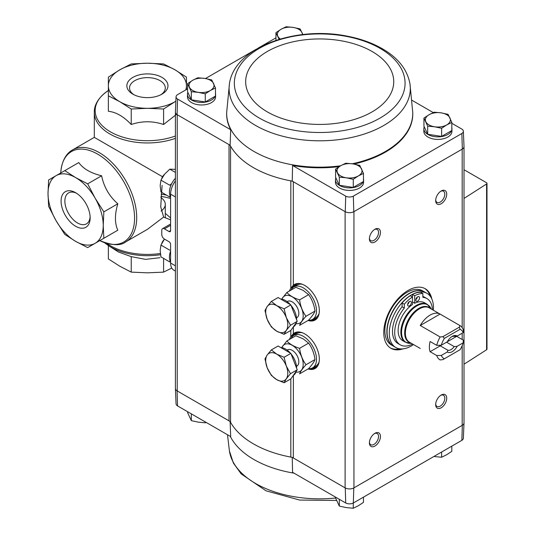 <?xml version="1.0" encoding="UTF-8"?>
<svg xmlns="http://www.w3.org/2000/svg" width="535" height="535" viewBox="0 0 535 535"><rect width="100%" height="100%" fill="white"/><g stroke="black" fill="none" stroke-linecap="round" stroke-linejoin="round"><path stroke-width="0.8" d="M175.4 180.883A15.622 9.015 120 0 0 170.605 194.172L170.605 230.645A2.187 1.264 -120 0 1 170.15 231.648A2.187 1.264 -120 0 1 169.06 231.535L164.419 228.86A3.752 2.167 -120 0 0 162.546 228.672A3.752 2.167 -120 0 0 161.771 230.391L161.771 234.47A3.752 2.167 -120 0 0 164.419 239.058L169.06 241.74A2.187 1.264 -120 0 1 170.605 244.415L170.605 263.039A15.622 9.015 120 0 0 173.842 270.188L175.4 271.091M162.098 185.304L160.727 206.851L163.623 217.063L170.217 219.724M163.623 217.063L147.413 229.348L125.698 241.887A53.105 30.662 -120 0 0 125.698 180.562A53.105 30.662 -120 0 0 72.593 149.9C67.423 152.582 61.525 159.691 60.722 173.387M162.546 176.764L94.307 137.368L72.593 149.9M186.461 89.519L186.461 77.134L175.025 69.831L163.59 63.926L147.413 63.224L131.236 63.926L119.8 69.831L108.364 77.134L108.364 95.812L119.8 101.71L131.236 109.02L147.413 108.311L163.59 109.02L175.025 101.71A39.048 22.544 180 0 1 147.413 108.311A39.048 22.544 180 0 1 119.8 101.71A39.048 22.544 180 0 1 108.364 85.767A39.048 22.544 180 0 1 119.8 69.831A39.048 22.544 180 0 1 147.413 63.224A39.048 22.544 180 0 1 175.025 69.831A39.048 22.544 180 0 1 186.461 85.767A39.048 22.544 180 0 1 185.799 89.9M176.59 114.283L163.59 124.501C152.783 120.87 141.996 120.87 131.236 124.501C123.625 116.469 115.995 112.069 108.364 111.293L108.364 95.812M163.59 109.02L163.59 124.501M131.236 109.02L131.236 124.501M175.868 101.209A39.048 22.544 180 0 1 175.025 101.71M161.944 77.381A20.551 11.864 180 0 1 161.944 94.16A20.551 11.864 180 0 1 132.881 94.16A20.551 11.864 180 0 1 132.881 77.381A20.551 11.864 180 0 1 161.944 77.381M160.54 254.713A52.249 30.167 180 0 1 108.712 245.779L118.449 251.985L131.236 256.639L145.507 259.361L159.918 257.723M170.605 217.939L165.663 213.646M171.762 268.048L163.59 272.128L147.413 272.83L131.236 272.128L119.8 266.223L108.364 258.92L108.364 245.558M131.236 256.639L131.236 272.128M163.59 258.385L163.59 272.128M64.795 170.638L48.625 179.974L48.01 193.53L48.625 206.39L56.101 220.748L64.795 234.404L75.622 241.359L87.673 247.605L103.843 238.269L103.235 225.416L103.843 211.86L95.15 198.204L87.673 183.839L75.622 177.593A39.048 22.544 -120 0 0 56.101 175.661A39.048 22.544 -120 0 0 48.01 193.53A39.048 22.544 -120 0 0 56.101 220.748A39.048 22.544 -120 0 0 75.622 241.359A39.048 22.544 -120 0 0 95.15 243.291A39.048 22.544 -120 0 0 103.235 225.416A39.048 22.544 -120 0 0 95.15 198.204A39.048 22.544 -120 0 0 75.622 177.593L64.795 170.638L78.759 162.573C83.226 168.792 90.856 173.193 101.63 175.781C103.884 186.956 109.28 196.298 117.807 203.795C114.657 214.415 114.657 223.215 117.807 230.21L101.63 239.546M61.09 201.086A20.551 11.864 60 0 1 75.622 192.694A20.551 11.864 60 0 1 90.154 217.865A20.551 11.864 60 0 1 75.622 226.251A20.551 11.864 60 0 1 61.09 201.086M103.843 238.269L117.807 230.21M87.673 183.839L101.63 175.781M103.843 211.86L117.807 203.795M133.89 94.702A17.876 10.319 180 0 1 129.537 87.954A17.876 10.319 180 0 1 140.571 78.418A17.876 10.319 180 0 1 160.052 80.651A17.876 10.319 180 0 1 165.288 87.954A17.876 10.319 180 0 1 160.935 94.702M161.062 211.037A17.876 10.319 0 0 0 165.288 204.377A17.876 10.319 0 0 0 160.848 197.562M90.121 216.715A17.876 10.319 60 0 1 86.449 223.864A17.876 10.319 60 0 1 72.68 219.076A17.876 10.319 60 0 1 64.875 201.086A17.876 10.319 60 0 1 68.574 192.901A17.876 10.319 60 0 1 76.599 193.296M352.231 163.784A93.037 53.714 0 0 0 412.712 112.136L412.739 112.751A93.063 53.727 180 0 1 353.896 164.051M339.23 166.612A93.063 53.727 180 0 1 292.578 165.475L292.23 181.111L345.262 211.726A6.253 3.611 0 0 0 353.789 211.726L353.334 196.151A5.597 3.23 180 0 1 345.717 196.151L292.578 165.475M451.821 123.297L461.865 129.095A5.597 3.23 180 0 1 463.357 131.215A5.597 3.23 180 0 1 461.865 133.496L353.334 196.151M433.256 112.584L411.923 100.259M363.466 178.697A14.057 8.119 180 0 1 363.586 179.76L363.586 182.308A14.057 8.119 180 0 1 349.529 190.427A14.057 8.119 180 0 1 335.472 182.308L335.472 179.76A14.057 8.119 180 0 1 335.873 177.827M451.821 127.684A14.057 8.119 180 0 1 451.941 128.748L451.941 131.296A14.057 8.119 180 0 1 437.884 139.414A14.057 8.119 180 0 1 423.827 131.296L423.827 128.748A14.057 8.119 180 0 1 424.228 126.815M464.012 422.71A6.253 3.611 180 0 1 464.012 422.924L463.357 438.218A5.597 3.23 180 0 1 461.865 440.338L353.334 502.994A5.597 3.23 180 0 1 345.717 502.994L345.262 487.96L293.314 457.967A6.246 3.605 180 0 0 290.819 457.091A93.719 54.109 180 0 1 230.552 422.296A6.246 3.605 180 0 0 229.027 420.851L229.027 144.624L230.11 145.246A93.719 54.109 0 0 0 230.552 146.062A6.246 3.605 180 0 0 229.027 144.624L177.078 114.63L177.546 99.062A5.597 3.23 180 0 1 176.055 96.781A5.597 3.23 180 0 1 177.546 94.662L187.591 88.863M230.11 145.246L230.685 129.737L177.546 99.062M345.717 196.151L345.262 211.726M230.11 421.48L230.685 436.58L177.546 405.904A5.597 3.23 180 0 1 176.055 403.785L175.4 388.49A6.253 3.611 0 0 0 177.078 390.864L177.232 390.951A6.246 3.605 180 0 1 175.4 388.403L175.4 112.29M229.027 420.851L177.232 390.951L177.232 114.717M177.546 405.904L177.078 390.864M292.23 457.345L292.578 472.318L345.717 502.994M230.685 129.737A93.063 53.727 180 0 1 226.673 112.751L226.7 112.136A93.037 53.714 0 0 0 253.924 151.438A93.037 53.714 0 0 0 340.561 165.803M275.953 37.851L258.365 48.003M256.078 49.327L205.487 78.531M215.465 93.25A14.057 8.119 180 0 1 215.585 94.314L215.585 96.862A14.057 8.119 180 0 1 201.528 104.98A14.057 8.119 180 0 1 187.471 96.862L187.471 94.314A14.057 8.119 180 0 1 187.879 92.381M176.055 96.781L175.4 112.076A6.253 3.611 0 0 0 177.078 114.63M463.357 131.215L464.012 146.51A6.253 3.611 180 0 1 462.334 149.064L353.789 211.726M289.295 291.087L290.819 288.104L293.314 285.329A20.557 11.87 60 0 1 296.651 283.65A20.557 11.87 60 0 1 315.075 296.316A20.557 11.87 60 0 1 316.834 318.606A20.557 11.87 60 0 1 308.053 320.492M289.295 339.551L290.819 336.568L293.314 333.793A20.557 11.87 60 0 1 296.651 332.108A20.557 11.87 60 0 1 315.075 344.781A20.557 11.87 60 0 1 316.834 367.07A20.557 11.87 60 0 1 308.053 368.949M461.865 133.496L462.334 149.064M403.062 348.853A34.36 19.842 -60 0 1 390.884 348.272A34.36 19.842 -60 0 1 385.615 320.733A34.36 19.842 -60 0 1 408.065 290.458A34.36 19.842 -60 0 1 425.245 288.753A34.36 19.842 -60 0 1 431.839 299.011M374.928 433.29A7.811 4.507 -60 0 1 380.452 436.48A7.811 4.507 -60 0 1 374.928 446.043A7.811 4.507 -60 0 1 369.404 442.853A7.811 4.507 -60 0 1 374.928 433.29L374.928 433.29M374.928 229.241A7.811 4.507 -60 0 1 380.452 232.431A7.811 4.507 -60 0 1 374.928 241.994A7.811 4.507 -60 0 1 369.404 238.804A7.811 4.507 -60 0 1 374.928 229.241L374.928 229.241M441.194 190.982A7.811 4.507 -60 0 1 446.718 194.172A7.811 4.507 -60 0 1 441.194 203.735A7.811 4.507 -60 0 1 435.671 200.545A7.811 4.507 -60 0 1 441.194 190.982L441.194 190.982M441.194 395.031A7.811 4.507 -60 0 1 446.718 398.221A7.811 4.507 -60 0 1 441.194 407.784A7.811 4.507 -60 0 1 435.671 404.594A7.811 4.507 -60 0 1 441.194 395.031L441.194 395.031M464.012 422.924A6.253 3.611 180 0 1 462.334 425.292L353.789 487.96A6.253 3.611 0 0 1 345.262 487.96M290.819 288.104L290.819 180.857A93.719 54.109 0 0 0 292.23 181.111M230.552 422.296L230.552 146.062A93.719 54.109 180 0 0 290.819 180.857A6.246 3.605 180 0 1 293.314 181.739L293.314 285.329M353.943 211.639L353.943 487.873A6.246 3.605 180 0 1 345.108 487.873L345.108 211.639M464.012 146.724L464.012 422.831A6.246 3.605 180 0 1 462.18 425.385L462.18 345.657M353.334 502.994L353.789 487.96M462.334 425.292L461.865 440.338M464.012 169.722L486.529 182.723A1.565 0.903 180 0 1 486.99 183.358A1.565 0.903 180 0 1 486.589 183.96L464.012 198.438M486.99 183.358L486.99 349.148A1.565 0.903 180 0 1 486.589 349.756L464.012 364.228M440.693 395.345A6.46 3.725 -60 0 1 443.468 395.265A6.46 3.725 -60 0 1 443.468 402.721A6.46 3.725 -60 0 1 437.008 406.446A6.46 3.725 -60 0 1 435.697 404.005M440.693 191.296A6.46 3.725 -60 0 1 443.468 191.216A6.46 3.725 -60 0 1 443.468 198.672A6.46 3.725 -60 0 1 437.008 202.397A6.46 3.725 -60 0 1 435.697 199.956M374.426 229.555A6.46 3.725 -60 0 1 377.202 229.475A6.46 3.725 -60 0 1 377.202 236.925A6.46 3.725 -60 0 1 370.742 240.656A6.46 3.725 -60 0 1 369.431 238.215M374.426 433.604A6.46 3.725 -60 0 1 377.202 433.524A6.46 3.725 -60 0 1 377.202 440.98A6.46 3.725 -60 0 1 370.742 444.705A6.46 3.725 -60 0 1 369.431 442.264M424.683 288.452A34.36 19.842 -60 0 1 430.167 296.169M399.765 348.827A34.36 19.842 -60 0 1 390.336 347.937M451.821 446.136L451.821 451.346L446.718 454.717L441.616 457.238L441.616 452.028M434.647 456.582L441.616 457.238M187.591 411.703L187.591 412.605L191.329 420.65L198.298 422.148L205.266 422.804L206.156 422.416M191.329 413.856L191.329 420.65M205.266 421.901L205.266 422.804M339.324 499.302L339.324 506.097L346.292 507.595L353.26 508.25L358.363 505.729L363.466 502.358L363.466 497.149M353.26 503.034L353.26 508.25M335.592 497.149L335.592 498.045L339.324 506.097M363.466 173.407L363.466 181.532L353.26 187.424L339.324 185.264L335.592 177.219L335.592 169.1L339.324 177.145L346.292 177.801L353.26 179.299L358.363 175.928L363.466 173.407L359.727 165.362L352.759 163.864L345.791 163.208L340.688 165.73L335.592 169.1M363.586 179.76A14.057 8.119 180 0 1 363.466 180.817M363.178 181.699A14.057 8.119 180 0 1 347.837 187.812A14.057 8.119 180 0 1 335.472 179.76M215.465 87.967L215.465 96.086L205.266 101.978L191.329 99.818L187.591 91.773L187.591 83.654L191.329 91.699L198.298 92.354L205.266 93.852L210.369 90.489L215.465 87.967L211.733 79.916L204.765 78.418L197.796 77.762L192.694 80.283L187.591 83.654M215.585 94.314A14.057 8.119 180 0 1 215.465 95.37M215.184 96.253A14.057 8.119 180 0 1 199.836 102.372A14.057 8.119 180 0 1 187.471 94.314M451.821 122.395L451.821 130.52L441.616 136.412L427.679 134.252L423.947 126.206L423.947 118.088L427.679 126.133L434.647 126.788L441.616 128.286L446.718 124.922L451.821 122.395L448.083 114.35L441.114 112.852L434.146 112.196L429.05 114.717L423.947 118.088M451.941 128.748A14.057 8.119 180 0 1 451.821 129.804M451.533 130.687A14.057 8.119 180 0 1 436.192 136.799A14.057 8.119 180 0 1 423.827 128.748M427.679 134.252L427.679 126.133M441.616 136.412L441.616 128.286M429.05 114.717A12.492 7.216 180 0 1 441.114 112.852A12.492 7.216 180 0 1 449.955 117.954A12.492 7.216 180 0 1 446.718 124.922A12.492 7.216 180 0 1 434.647 126.788A12.492 7.216 180 0 1 425.813 121.686A12.492 7.216 180 0 1 429.05 114.717M191.329 99.818L191.329 91.699M205.266 101.978L205.266 93.852M192.694 80.283A12.492 7.216 180 0 1 204.765 78.418A12.492 7.216 180 0 1 213.599 83.52A12.492 7.216 180 0 1 210.369 90.489A12.492 7.216 180 0 1 198.298 92.354A12.492 7.216 180 0 1 189.464 87.252A12.492 7.216 180 0 1 192.694 80.283M339.324 185.264L339.324 177.145M353.26 187.424L353.26 179.299M340.688 165.73A12.492 7.216 180 0 1 352.759 163.864A12.492 7.216 180 0 1 361.593 168.96A12.492 7.216 180 0 1 358.363 175.928A12.492 7.216 180 0 1 346.292 177.801A12.492 7.216 180 0 1 337.458 172.698A12.492 7.216 180 0 1 340.688 165.73M302.857 34.548L300.088 28.903L293.12 27.405L286.151 26.75L281.049 29.271L275.953 32.642L279.156 39.349M275.953 40.366L275.953 32.642M280.313 39.008A12.492 7.216 180 0 1 277.819 36.24A12.492 7.216 180 0 1 281.049 29.271A12.492 7.216 180 0 1 293.12 27.405A12.492 7.216 180 0 1 301.954 32.508A12.492 7.216 180 0 1 302.375 34.601M439.168 345.289A7.677 4.434 120 0 0 439.563 345.57A7.677 4.434 120 0 0 440.245 345.844L430.093 351.702A19.835 11.456 120 0 1 430.093 341.504L436.72 345.329A19.835 11.456 -60 0 1 440.138 336.976L420.256 325.501A19.835 11.456 120 0 1 430.153 315.068A19.835 11.456 120 0 1 440.051 314.072L420.256 325.501M456.716 336.334L463.343 340.16L463.203 342.788L457.178 346.265L454.202 346.606L446.564 342.193L456.716 336.334A19.835 11.456 120 0 0 456.776 336.1M463.203 342.788A16.712 9.65 -60 0 1 460.087 349.689L442.88 359.627L440.138 359.935A19.835 11.456 -60 0 1 440.111 359.921A19.835 11.456 -60 0 1 436.72 355.528L441.281 355.447L447.3 351.97L447.889 350.251L440.245 345.844M436.72 355.528L430.093 351.702M441.281 345.242A16.712 9.65 -60 0 1 444.391 338.347L460.087 329.286L459.391 327.132L459.926 325.554A19.835 11.456 -60 0 1 459.953 325.561A19.835 11.456 -60 0 1 463.343 329.955L463.203 332.589L457.178 336.067A9.369 5.41 -60 0 0 452.242 336.368A9.369 5.41 -60 0 0 447.3 341.771L441.281 345.242L436.72 345.329M457.178 336.067L454.202 336.401A7.677 4.434 -60 0 0 451.614 336.762M459.926 325.554L440.051 314.072M459.953 325.561L429.324 307.879A19.835 11.456 -60 0 0 419.4 308.862A19.835 11.456 -60 0 0 406.446 326.343A19.835 11.456 -60 0 0 409.482 342.239L420.256 348.459M444.391 358.751A16.712 9.65 -60 0 1 441.281 355.447M440.138 336.976L442.88 336.669L444.391 338.347M460.087 329.286A16.712 9.65 -60 0 1 463.203 332.589M457.178 346.265A9.369 5.41 -60 0 1 447.3 351.97M432.447 309.685A26.71 15.421 120 0 0 426.937 298.57A26.71 15.421 120 0 0 422.864 297.346L422.864 293.534L420.65 292.264A28.897 16.685 120 0 0 412.478 294.444L412.478 304.529A21.868 12.626 120 0 0 399.097 323.829A21.868 12.626 120 0 0 402.654 340.635L405.39 342.219A21.868 12.626 -60 0 1 402.039 324.698A21.868 12.626 -60 0 1 416.324 305.425A21.868 12.626 -60 0 1 427.258 304.341L424.516 302.763A21.868 12.626 120 0 0 414.692 303.251L412.478 301.981M413.522 344.567A31.237 18.036 -60 0 1 395.76 347.476A31.237 18.036 -60 0 1 390.971 322.445A31.237 18.036 -60 0 1 411.375 294.919A31.237 18.036 -60 0 1 426.997 293.374A31.237 18.036 -60 0 1 433.363 310.213M422.864 296.484A26.71 15.421 -60 0 1 424.73 297.293L426.937 298.57M404.306 308.06A26.71 15.421 120 0 0 400.233 344.828L398.02 343.557A26.71 15.421 -60 0 1 402.099 306.782L402.099 302.977A28.897 16.685 120 0 1 410.271 295.721L412.478 296.992A28.897 16.685 120 0 0 404.306 304.248L404.306 308.06L402.099 306.782M395.76 347.476L393.546 346.205A31.237 18.036 -60 0 1 388.758 321.174A31.237 18.036 -60 0 1 409.168 293.641A31.237 18.036 -60 0 1 424.783 292.097L426.997 293.374M406.961 292.371A31.237 18.036 -60 0 1 422.576 290.819L424.563 291.97A31.237 18.036 -60 0 1 424.676 292.03L424.563 291.97A31.237 18.036 -60 0 0 408.947 293.514A31.237 18.036 -60 0 0 388.537 321.04A31.237 18.036 -60 0 0 393.325 346.078L391.339 344.928A31.237 18.036 -60 0 1 386.551 319.897A31.237 18.036 -60 0 1 406.961 292.371M422.864 293.534A28.897 16.685 120 0 0 414.692 295.721L414.692 303.251M414.692 295.721L412.478 294.444M404.306 304.248L402.099 302.977M400.233 344.828A26.71 15.421 120 0 0 412.612 344.045M419.547 297.881A2.655 1.531 120 0 0 418.999 296.664A2.655 1.531 120 0 0 416.344 298.196A2.655 1.531 120 0 0 416.344 301.265A2.655 1.531 120 0 0 418.39 300.556A2.655 1.531 120 0 0 419.547 297.881M415.829 299.607A2.655 1.531 120 0 0 417.307 297.052M411.375 302.603A2.655 1.531 120 0 0 410.827 301.386A2.655 1.531 120 0 0 408.172 302.917A2.655 1.531 120 0 0 408.172 305.98A2.655 1.531 120 0 0 410.218 305.271A2.655 1.531 120 0 0 411.375 302.603M407.657 304.321A2.655 1.531 120 0 0 409.128 301.767M459.391 327.132L442.88 336.669M454.202 346.606A7.677 4.434 -60 0 1 447.889 350.251M308.501 368.689A18.745 10.82 -120 0 0 312.621 367.839A18.745 10.82 -120 0 0 315.496 352.819A18.745 10.82 -120 0 0 303.251 336.301A18.745 10.82 -120 0 0 293.882 335.371A18.745 10.82 -120 0 0 291.08 338.515M302.322 332.743A18.745 10.82 -120 0 0 297.192 333.459L293.882 335.371M312.621 367.839L315.938 365.927A18.745 10.82 -120 0 0 319.121 361.841M284.105 382.772L290.853 378.88L297.226 369.812L294.043 361.593L290.853 353.374L278.1 346.011L271.352 349.903L276.742 354.157L284.105 357.266L286.305 366.054L290.485 373.704L286.305 378.807L284.105 382.772L276.742 379.663L271.352 375.409L267.179 367.766L264.979 358.978L267.179 355.013L271.352 349.903M280.768 347.549A15.622 9.015 60 0 1 290.391 353.113M291.053 353.889A15.622 9.015 60 0 1 296.624 368.254M296.276 371.163A15.622 9.015 60 0 1 293.387 375.336L293.314 457.967M290.853 353.374L284.105 357.266M297.226 369.812L290.485 373.704M267.179 355.013A15.622 9.015 60 0 1 276.742 354.157A15.622 9.015 60 0 1 286.305 366.054A15.622 9.015 60 0 1 286.305 378.807A15.622 9.015 60 0 1 276.742 379.663A15.622 9.015 60 0 1 267.179 367.766A15.622 9.015 60 0 1 267.179 355.013M299.6 348.325C294.049 346.613 289.796 344.159 286.847 340.962L295.855 335.759L303.218 338.869L308.608 343.122C312.019 347.837 314.145 353.314 314.988 359.56C314.159 361.827 312.032 364.85 308.608 368.628L299.6 373.831C300.423 371.564 302.549 368.541 305.98 364.756C302.563 360.042 300.436 354.565 299.6 348.325L308.608 343.122M286.847 340.962L281.664 347.623M305.98 364.756L314.988 359.56M296.51 366.288A9.369 5.41 -120 0 0 298.831 361.807A9.369 5.41 -120 0 0 292.204 350.331A9.369 5.41 -120 0 0 287.168 350.104M295.989 372.079A15.542 8.975 -120 0 0 303.024 362.014A15.542 8.975 -120 0 0 292.204 345.296A15.542 8.975 -120 0 0 281.885 347.656M308.501 320.224A18.745 10.82 -120 0 0 312.621 319.375A18.745 10.82 -120 0 0 315.496 304.355A18.745 10.82 -120 0 0 303.251 287.843A18.745 10.82 -120 0 0 293.882 286.914A18.745 10.82 -120 0 0 291.08 290.05M302.322 284.286A18.745 10.82 -120 0 0 297.192 285.001L293.882 286.914M312.621 319.375L315.938 317.462A18.745 10.82 -120 0 0 319.121 313.383M284.105 334.315L290.853 330.416L297.226 321.348L294.043 313.129L290.853 304.91L278.1 297.547L271.352 301.446L276.742 305.692L284.105 308.809L286.305 317.596L290.485 325.24L286.305 330.349L284.105 334.315L276.742 331.198L271.352 326.952L267.179 319.301L264.979 310.514L267.179 306.548L271.352 301.446M280.768 299.092A15.622 9.015 60 0 1 290.391 304.649M291.053 305.425A15.622 9.015 60 0 1 296.624 319.79M296.276 322.705A15.622 9.015 60 0 1 293.387 326.872L293.314 333.793M290.853 304.91L284.105 308.809M297.226 321.348L290.485 325.24M267.179 306.548A15.622 9.015 60 0 1 276.742 305.692A15.622 9.015 60 0 1 286.305 317.596A15.622 9.015 60 0 1 286.305 330.349A15.622 9.015 60 0 1 276.742 331.198A15.622 9.015 60 0 1 267.179 319.301A15.622 9.015 60 0 1 267.179 306.548M299.6 299.861C294.049 298.149 289.796 295.695 286.847 292.498L295.855 287.295L303.218 290.411L308.608 294.658C312.019 299.373 314.145 304.85 314.988 311.096C314.159 313.363 312.032 316.386 308.608 320.164L299.6 325.367C300.423 323.1 302.549 320.077 305.98 316.299C302.563 311.584 300.436 306.107 299.6 299.861L308.608 294.658M286.847 292.498L281.664 299.159M305.98 316.299L314.988 311.096M296.51 317.823A9.369 5.41 -120 0 0 298.831 313.349A9.369 5.41 -120 0 0 292.204 301.867A9.369 5.41 -120 0 0 287.168 301.64M295.989 323.621A15.542 8.975 -120 0 0 303.024 313.55A15.542 8.975 -120 0 0 292.204 296.831A15.542 8.975 -120 0 0 281.885 299.199M170.605 251.082A14.057 8.119 120 0 0 170.605 261.869M164.452 239.292A6.28 3.625 120 0 0 161.684 243.606M170.056 260.779L169.755 261.949L160.955 256.867L160.166 250.52L160.955 245.083L164.031 239.84M160.955 245.083L169.755 250.166M175.4 178.262A14.057 8.119 120 0 0 170.605 196.94M164.452 174.363A6.28 3.625 120 0 0 161.684 178.677M171.722 183.585L169.755 185.237L160.955 180.155L164.579 174.203L169.789 169.16L175.4 169.354M170.056 195.85L169.755 197.02L160.955 191.938L160.166 185.591L160.955 180.155M169.789 169.16L175.4 172.404M160.36 253.496A53.105 30.662 180 0 1 106.559 243.351M161.082 194.131A53.105 30.662 180 0 1 166.525 195.155M175.4 138.351A53.105 30.662 180 0 1 121.585 139.087A53.105 30.662 180 0 1 94.307 112.296L94.307 137.368M175.4 136.01A52.249 30.167 180 0 1 107.615 130.079A52.249 30.167 180 0 1 108.364 90.495M160.915 196.378A52.249 30.167 180 0 1 170.605 198.485M99.791 240.61A52.249 30.167 -120 0 0 133.63 208.015A52.249 30.167 -120 0 0 83.487 149.198A52.249 30.167 -120 0 0 60.743 172.972M170.605 194.172L175.4 196.94M170.605 263.039L175.4 265.808M164.419 228.86L170.605 225.288M169.06 231.535L170.605 230.645M462.18 339.484L462.18 333.178M462.18 327.634L462.18 149.151M290.819 457.091L290.819 378.9M290.819 336.568L290.819 330.436M486.589 349.756L486.589 183.96M291.582 289.147A20.35 11.75 60 0 1 296.972 283.59M317.048 318.358A20.35 11.75 60 0 1 309.538 320.244M316.526 318.847A20.303 11.723 60 0 1 315.73 319.388A20.303 11.723 60 0 1 310.267 320.177M292.003 288.552A20.303 11.723 60 0 1 295.42 284.219A20.303 11.723 60 0 1 296.29 283.797M315.991 319.228A20.303 11.723 60 0 1 311.323 319.943M292.739 287.756A20.303 11.723 60 0 1 295.695 284.072M317.884 317.115A19.681 11.362 60 0 1 312.935 319.194M294.19 286.733A19.681 11.362 60 0 1 298.463 283.49M291.582 337.612A20.35 11.75 60 0 1 296.972 332.054M317.048 366.823A20.35 11.75 60 0 1 309.538 368.709M316.526 367.311A20.303 11.723 60 0 1 315.73 367.846A20.303 11.723 60 0 1 310.267 368.642M292.003 337.017A20.303 11.723 60 0 1 295.42 332.676A20.303 11.723 60 0 1 296.29 332.255M315.991 367.692A20.303 11.723 60 0 1 311.323 368.401M292.739 336.214A20.303 11.723 60 0 1 295.695 332.536M317.884 365.579A19.681 11.362 60 0 1 312.935 367.659M294.19 335.191A19.681 11.362 60 0 1 298.463 331.947M294.063 473.174A93.037 53.714 180 0 1 291.033 472.639A93.037 53.714 180 0 1 230.277 436.346M335.592 498.025A90.616 52.316 180 0 1 229.428 451.012L227.495 434.741M229.428 83.988A90.616 52.316 0 0 0 255.636 125.478A90.616 52.316 0 0 0 357.955 135.91A90.616 52.316 0 0 0 409.984 83.988C407.463 70.145 398.802 58.73 384.016 49.735C373.53 43.395 361.279 38.874 347.262 36.173C295.621 25.573 234.042 47.394 229.428 83.988L226.706 112.056A93.037 53.714 0 0 0 226.7 112.136M412.712 112.136A93.037 53.714 0 0 0 412.712 112.056L409.984 83.988M259.341 118.061A85.366 49.287 0 0 0 402.166 95.966A85.366 49.287 0 0 0 297.614 35.604A85.366 49.287 0 0 0 259.341 118.061M267.353 111.909A74.037 42.746 0 0 0 391.219 92.749A74.037 42.746 0 0 0 300.543 40.399A74.037 42.746 0 0 0 267.353 111.909M410.378 342.754A20.042 11.576 -60 0 1 405.396 327.353A20.042 11.576 -60 0 1 418.851 308.374A20.042 11.576 -60 0 1 430.214 308.394M411.308 343.289A21.661 12.506 -60 0 1 401.825 329.018A21.661 12.506 -60 0 1 416.879 305.92A21.661 12.506 -60 0 1 431.143 308.929M108.712 90.275C97.23 97.831 94.046 106.498 94.307 112.296M104.352 242.609L108.712 245.779M125.698 241.887C120.616 246.04 111.862 245.552 99.43 240.422M165.288 217.946L165.288 204.377M162.546 228.672L170.605 224.018M315.73 319.388L317.262 318.124M295.42 284.219L297.286 283.517M315.73 367.846L317.262 366.582M295.42 332.676L297.286 331.981M383.327 485.68L381.054 486.99M336.555 500.452L299.633 500.051L266.029 490.809L241.158 473.883L233.374 463.029L229.428 451.012M431.183 309.029L427.258 304.341M411.415 343.276L405.39 342.219M296.51 366.314L296.892 366.101M287.141 350.084L287.522 349.863M296.51 317.857L296.892 317.636M287.141 301.626L287.522 301.406"/></g></svg>
